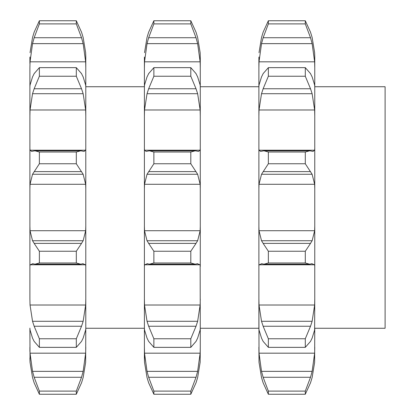 <?xml version="1.0" encoding="UTF-8"?>
<svg xmlns="http://www.w3.org/2000/svg" width="415" height="415" viewBox="0 0 415 415"><rect width="100%" height="100%" fill="white"/><g stroke="black" fill="none" stroke-linecap="round" stroke-linejoin="round"><path stroke-width="0.62" d="M29.901 351.479L29.901 347.168L30.036 353.175L32.536 371.358L34.155 377.276L81.532 377.276L76.313 391.101L76.313 394.25L81.532 382.822L83.15 377.52L85.651 362.305L85.786 328.125M29.901 328.125L30.036 362.305L32.536 377.52L34.155 382.822L39.373 394.25L39.373 391.101L34.155 377.276M34.155 326.242L81.532 326.242L76.313 338.759L39.373 338.759L34.155 326.242L32.536 321.288L30.036 305.015L29.901 298.95L29.901 67.832L30.036 61.825L32.536 43.642L34.155 37.724L81.532 37.724L76.313 23.899L76.313 20.75L81.532 32.178L83.15 37.48L85.651 52.695L85.786 57.042L85.786 328.436L85.651 329.956L83.15 338.126L81.532 341.389L76.313 347.355L39.373 347.355L34.155 341.389L32.536 338.126L30.036 329.956L29.901 328.436M32.536 151.268L31.576 151.397L30.036 150.209L29.901 148.492L29.901 188.768L30.036 184.281L85.651 184.281L85.786 188.768M32.536 76.874L30.036 85.044L29.901 86.564L29.901 116.05L30.036 109.985L85.651 109.985L85.786 116.05M29.901 57.042L29.901 63.521M85.786 266.508L85.651 264.791L30.036 264.791L29.901 266.508L29.901 226.232L30.036 230.719L32.536 240.731L83.15 240.731L85.651 230.719L85.786 226.232M29.901 357.958L30.036 362.305L32.536 377.52M83.15 263.733L80.577 264.163L76.313 262.991L76.313 251.246L81.532 243.392L34.155 243.392L39.373 251.246L39.373 262.991L35.109 264.163L32.536 263.733M82.715 263.629L85.729 264.9M81.35 243.657L83.291 240.461M81.532 326.242L83.15 321.288L85.651 305.015L85.786 298.95M76.313 338.759L76.313 347.355M81.532 377.276L83.15 371.358L85.651 353.175L85.786 347.168M83.15 377.52L85.651 362.305M81.532 37.724L83.15 43.642L85.651 61.825L85.786 67.832M81.532 32.178L83.15 37.48L85.651 52.695M30.036 61.825L85.651 61.825M83.15 76.874L85.651 85.044L85.786 86.564M81.532 73.611L76.313 67.645L76.313 76.241L81.532 88.758L83.15 93.712L85.651 109.985M81.35 73.289L83.291 77.2M83.15 151.268L84.115 151.397L85.651 150.209L85.786 148.492M81.532 150.92L80.577 150.837L76.313 152.009L76.313 163.754L83.15 174.269L85.651 184.281M81.35 150.889L83.291 151.299M144.394 57.042L144.394 357.958L144.529 362.305L147.029 377.52L148.648 382.822L153.866 394.25L153.866 391.101L148.648 377.276L196.025 377.276L197.644 371.358L200.144 353.175L200.279 347.168L200.144 362.305L197.644 377.52L200.144 362.305M39.373 338.759L39.373 347.355M29.963 264.9L32.972 263.629M32.396 240.461L34.341 243.657M30.036 184.281L32.536 174.269L39.373 163.754L39.373 152.009L35.109 150.837L34.155 150.92M32.396 151.299L34.341 150.889M30.036 109.985L32.536 93.712L34.155 88.758L39.373 76.241L39.373 67.645L34.155 73.611M32.396 77.2L34.341 73.289M34.155 32.178L32.536 37.48L30.036 52.695L32.536 37.48L34.155 32.178L39.373 20.75L39.373 23.899L34.155 37.724M76.313 251.246L39.373 251.246M76.313 262.991L39.373 262.991M76.313 391.101L39.373 391.101M76.313 394.25L39.373 394.25M76.313 23.899L39.373 23.899M76.313 20.75L39.373 20.75M32.536 43.642L83.15 43.642M76.313 76.241L39.373 76.241M76.313 67.645L39.373 67.645M32.536 93.712L83.15 93.712M34.155 88.758L81.532 88.758M76.313 163.754L39.373 163.754M76.313 152.009L39.373 152.009M32.536 174.269L83.15 174.269M34.155 171.608L81.532 171.608M144.529 230.719L200.144 230.719L197.644 240.731L147.029 240.731L144.529 230.719L144.394 226.232L144.394 266.508L144.529 264.791L200.144 264.791L200.279 328.125M147.029 151.268L146.064 151.397L144.529 150.209L144.394 148.492L144.394 188.768L144.529 184.281L147.029 174.269L153.866 163.754L153.866 152.009L149.602 150.837L148.648 150.92M144.394 86.875L144.529 85.044L147.029 76.874M148.648 32.178L147.029 37.48L144.529 52.695L147.029 37.48L148.648 32.178L153.866 20.75L153.866 23.899L148.648 37.724L147.029 43.642L144.529 61.825L144.394 67.832L144.394 63.521M147.029 377.52L144.529 362.305L144.394 347.168L144.529 353.175L147.029 371.358L148.648 377.276M144.451 264.9L147.465 263.629M147.029 263.733L149.602 264.163L153.866 262.991L153.866 251.246L148.648 243.392L196.025 243.392L190.807 251.246L153.866 251.246M146.889 240.461L148.829 243.657M200.279 347.168L200.279 328.436L200.144 329.956L197.644 338.126L196.025 341.389L190.807 347.355L190.807 338.759L196.025 326.242L197.644 321.288L200.144 305.015L200.279 298.95M144.394 298.95L144.529 305.015L147.029 321.288L148.648 326.242L153.866 338.759L153.866 347.355L148.648 341.389L147.029 338.126L144.529 329.956L144.394 328.436M148.648 37.724L196.025 37.724L190.807 23.899L190.807 20.75L196.025 32.178L197.644 37.48L200.144 52.695L200.279 57.042L200.279 266.508M144.529 61.825L200.144 61.825L200.279 67.832M197.644 76.874L200.144 85.044L200.279 86.564M144.394 116.05L144.529 109.985L147.029 93.712L148.648 88.758L153.866 76.241L153.866 67.645L148.648 73.611M146.889 77.2L148.829 73.289M144.529 109.985L200.144 109.985L200.279 116.05M197.644 151.268L198.603 151.397L200.144 150.209L200.279 148.492M146.889 151.299L148.829 150.889M144.529 184.281L200.144 184.281L200.279 188.768M200.144 230.719L200.279 226.232M314.767 86.735L385.099 86.735L385.099 328.265L314.767 328.265M195.839 243.657L197.784 240.461M190.807 251.246L190.807 262.991L153.866 262.991M190.807 262.991L195.071 264.163L197.644 263.733M197.208 263.629L200.217 264.9M190.807 338.759L153.866 338.759M190.807 347.355L153.866 347.355M197.644 377.52L196.025 382.822L190.807 394.25L190.807 391.101L196.025 377.276M190.807 391.101L153.866 391.101M190.807 394.25L153.866 394.25L190.807 394.25M196.025 37.724L197.644 43.642L200.144 61.825M196.025 32.178L197.644 37.48L200.144 52.695M190.807 20.75L153.866 20.75M190.807 23.899L153.866 23.899M147.029 43.642L197.644 43.642M196.025 73.611L190.807 67.645L190.807 76.241L196.025 88.758L197.644 93.712L200.144 109.985M195.839 73.289L197.784 77.2M190.807 67.645L153.866 67.645M190.807 76.241L153.866 76.241M148.648 88.758L196.025 88.758M147.029 93.712L197.644 93.712M196.025 150.92L195.071 150.837L190.807 152.009L190.807 163.754L197.644 174.269L200.144 184.281M195.839 150.889L197.784 151.299M190.807 152.009L153.866 152.009M190.807 163.754L153.866 163.754M148.648 171.608L196.025 171.608M147.029 174.269L197.644 174.269M258.887 57.042L258.887 328.125M263.136 326.242L310.519 326.242L305.295 338.759L268.355 338.759L263.136 326.242L261.523 321.288L259.017 305.015L258.887 298.95L259.017 353.175L261.523 371.358L263.136 377.276L310.519 377.276L305.295 391.101L305.295 394.25L310.519 382.822L312.132 377.52L314.632 362.305L314.767 328.125M310.519 326.242L312.132 321.288L314.632 305.015L314.767 298.95L314.632 329.956L312.132 338.126L310.519 341.389L305.295 347.355L268.355 347.355L263.136 341.389L261.523 338.126L259.017 329.956L258.887 328.436M314.767 298.95L314.767 57.042L314.632 52.695L312.132 37.48L314.632 52.695M259.017 230.719L314.632 230.719L312.132 240.731L261.523 240.731L259.017 230.719L258.887 226.232L258.887 266.508L259.017 264.791L314.632 264.791L314.767 266.508M261.523 377.52L259.017 362.305L258.887 347.168L259.017 362.305L261.523 377.52L263.136 382.822L268.355 394.25L268.355 391.101L263.136 377.276M258.887 86.875L259.017 85.044L261.523 76.874M261.523 151.268L260.558 151.397L259.017 150.209L258.887 148.492L258.887 188.768L259.017 184.281L314.632 184.281L314.767 188.768M312.132 377.52L314.632 362.305M310.519 377.276L312.132 371.358L314.632 353.175L314.767 347.168M305.295 338.759L305.295 347.355M312.132 263.733L309.559 264.163L305.295 262.991L305.295 251.246L310.519 243.392L263.136 243.392L268.355 251.246L268.355 262.991L264.096 264.163L261.523 263.733M311.701 263.629L314.71 264.9M314.632 230.719L314.767 226.232M310.332 243.657L312.272 240.461M310.519 150.92L309.559 150.837L305.295 152.009L305.295 163.754L312.132 174.269L314.632 184.281M312.132 151.268L313.097 151.397L314.632 150.209L314.767 148.492M310.332 150.889L312.272 151.299M258.887 116.05L259.017 109.985L314.632 109.985L314.767 116.05M310.519 73.611L305.295 67.645L305.295 76.241L310.519 88.758L312.132 93.712L314.632 109.985M312.132 76.874L314.632 85.044L314.767 86.564M310.332 73.289L312.272 77.2M310.519 32.178L312.132 37.48L310.519 32.178L305.295 20.75L305.295 23.899L310.519 37.724L312.132 43.642L314.632 61.825L314.767 67.832M258.887 67.832L259.017 61.825L314.632 61.825M259.017 184.281L261.523 174.269L268.355 163.754L268.355 152.009L264.096 150.837L263.136 150.92M261.383 151.299L263.323 150.889M259.017 109.985L261.523 93.712L263.136 88.758L268.355 76.241L268.355 67.645L263.136 73.611M261.383 77.2L263.323 73.289M259.017 61.825L261.523 43.642L263.136 37.724L268.355 23.899L268.355 20.75L263.136 32.178L261.523 37.48L263.136 32.178M259.017 52.695L261.523 37.48L259.017 52.695M268.355 338.759L268.355 347.355M258.944 264.9L261.953 263.629M261.383 240.461L263.323 243.657M305.295 391.101L268.355 391.101M305.295 394.25L268.355 394.25M305.295 251.246L268.355 251.246M305.295 262.991L268.355 262.991M261.523 174.269L312.132 174.269M305.295 163.754L268.355 163.754M305.295 152.009L268.355 152.009M263.136 171.608L310.519 171.608M261.523 93.712L312.132 93.712M305.295 76.241L268.355 76.241M305.295 67.645L268.355 67.645M263.136 88.758L310.519 88.758M261.523 43.642L312.132 43.642M305.295 23.899L268.355 23.899M305.295 20.75L268.355 20.75M263.136 37.724L310.519 37.724M30.036 305.015L85.651 305.015M30.036 353.175L85.651 353.175M30.036 150.209L85.651 150.209M30.036 230.719L85.651 230.719M32.536 321.288L83.15 321.288M32.536 371.358L83.15 371.358M144.529 305.015L200.144 305.015M144.529 353.175L200.144 353.175M144.529 150.209L200.144 150.209M147.029 321.288L197.644 321.288M148.648 326.242L196.025 326.242M147.029 371.358L197.644 371.358M259.017 353.175L314.632 353.175M259.017 305.015L314.632 305.015M259.017 150.209L314.632 150.209M261.523 371.358L312.132 371.358M261.523 321.288L312.132 321.288M85.786 328.265L144.394 328.265M85.786 86.735L144.394 86.735M80.577 264.163L35.109 264.163M80.577 150.837L35.109 150.837M195.071 264.163L149.602 264.163M195.071 150.837L149.602 150.837M258.887 86.735L200.279 86.735M258.887 328.265L200.279 328.265M309.559 264.163L264.096 264.163M309.559 150.837L264.096 150.837"/></g></svg>
